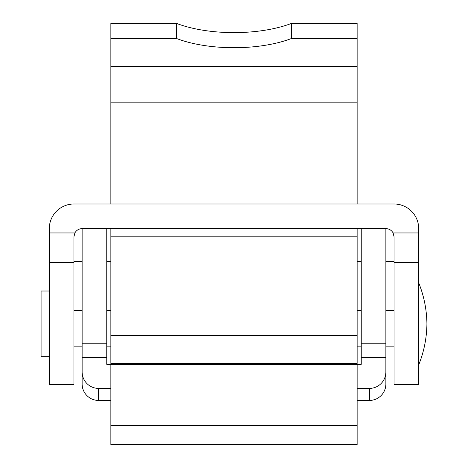 <?xml version="1.0" encoding="UTF-8"?>
<svg xmlns="http://www.w3.org/2000/svg" width="468" height="468" viewBox="0 0 468 468"><rect width="100%" height="100%" fill="white"/><g stroke="black" fill="none" stroke-linecap="round" stroke-linejoin="round"><path stroke-width="0.7" d="M49.298 291.014L41.085 291.014L41.085 356.692L49.298 356.692M418.702 232.959L393.102 232.959L394.079 236.837L394.079 384.602L418.702 384.602L418.702 228.63A24.628 24.628 0 0 0 394.079 204.001L73.921 204.001A24.628 24.628 0 0 0 49.298 228.63L49.298 384.602L73.921 384.602L73.921 236.837L74.898 232.959L49.298 232.959M393.102 232.959A8.208 8.208 0 0 0 385.866 228.63L82.134 228.63A8.208 8.208 0 0 0 74.898 232.959M361.243 228.63L361.243 364.35L106.757 364.35L106.757 357.564L82.134 357.564L82.134 384.602L82.134 228.63M385.866 228.63L385.866 371.972A16.427 16.421 90 0 1 369.451 388.399L357.137 388.399M110.863 388.399L98.549 388.399A16.427 16.421 90 0 1 82.134 371.972M357.137 400.438L369.451 400.438A16.427 16.421 90 0 0 385.86 384.602L385.866 357.564L361.243 357.564M106.757 228.63L106.757 357.564M82.134 384.602L82.14 384.602A16.427 16.421 90 0 0 98.549 400.438L110.863 400.438M385.866 371.972L385.866 384.602M357.137 444.6L110.863 444.6L110.863 425.646L357.137 425.646L357.137 444.6M110.863 364.35L110.863 425.646M357.137 364.35L357.137 425.646M110.863 228.63L110.863 236.837L357.137 236.837L357.137 228.63M357.137 204.001L357.137 66.427L110.863 66.427L110.863 38.499L176.535 38.499L176.535 23.4L110.863 23.4L110.863 38.499M110.863 204.001L110.863 66.427M291.465 23.4L291.465 38.499L357.137 38.499L357.137 23.4L291.465 23.4A82.093 32.245 0 0 1 176.535 23.4M291.465 38.499A82.093 32.245 0 0 1 176.535 38.499M357.137 38.499L357.137 66.427M110.863 236.837L110.863 363.431L357.137 363.431L357.137 335.345L110.863 335.345M357.137 236.837L357.137 335.345M418.702 262.332L394.079 262.332M73.921 262.332L49.298 262.332M385.866 343.231L361.243 343.231M106.757 343.231L82.134 343.231M98.549 388.399L98.549 400.438M369.451 388.399L369.451 400.438M357.137 102.837L110.863 102.837M418.702 364.9C424.002 351.731 426.734 338.048 426.915 323.856C426.734 309.658 424.002 295.981 418.702 282.807M394.079 346.841L385.866 346.841M361.243 346.841L357.137 346.841M110.863 346.841L106.757 346.841M82.134 346.841L73.921 346.841M385.866 310.717L394.079 310.717M385.866 261.466L394.079 261.466M73.921 310.717L82.134 310.717M73.921 261.466L82.134 261.466M106.757 310.717L110.863 310.717M357.137 310.717L361.243 310.717M106.757 261.466L110.863 261.466M357.137 261.466L361.243 261.466"/></g></svg>
